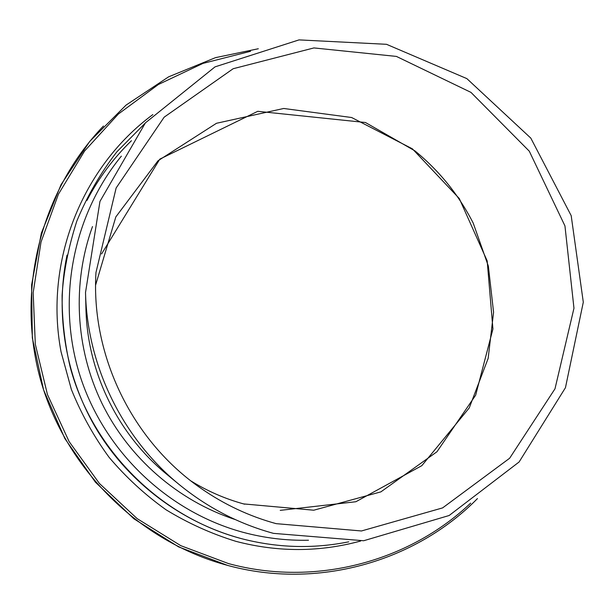 <?xml version="1.0" encoding="UTF-8"?>
<svg xmlns="http://www.w3.org/2000/svg" width="614" height="614" viewBox="0 0 614 614"><rect width="100%" height="100%" fill="white"/><g stroke="black" fill="none" stroke-linecap="round" stroke-linejoin="round"><path stroke-width="0.92" d="M276.139 523.65L361.469 530.972L442.617 507.893L509.651 458.236L554.995 388.8L573.967 308.22L564.949 225.914L529.276 151.167L470.969 92.384L396.406 56.419L313.923 47.93L233.166 68.722L164.168 117.167L116.13 187.991L95.968 272.547C90.849 355.89 132.386 441.151 201.177 488.483C224.325 504.562 249.315 516.29 276.139 523.65M273.445 533.359L363.672 540.742L449.141 515.507L519.106 461.981L565.448 387.71L583.3 302.188L571.189 215.66L530.826 138.142L466.87 78.623L386.521 44.308L299.026 39.895L215.03 66.865L145.434 122.838L99.959 201.4L85.523 292.464C87.104 365.706 122.347 438.051 179.058 484.431C207.325 507.54 238.785 523.849 273.445 533.359M244.717 504.209L243.612 503.91C225.092 498.821 207.578 491.192 191.077 481.038C207.578 491.192 225.1 498.821 243.62 503.917L313.762 510.211L380.887 491.868L436.968 451.75L475.666 395.155L492.927 328.997L487.178 260.904L459.287 198.529L412.393 148.834L351.63 117.52L283.722 108.478L216.473 123.284L158.013 160.776L115.816 216.934L95.607 285.096M131.473 140.706C113.506 158.082 98.67 177.983 86.981 200.417M103.451 126.016C41.192 190.731 15.565 289.892 40.478 379.567C65.583 469.157 139.516 541.863 227.648 565.402M250.535 51.3L202.981 63.395L158.366 84.509L118.372 114.027L84.586 151.021L58.422 194.216L41.015 242.054L33.171 292.701L35.313 344.201L47.431 394.495L69.098 441.558L99.43 483.494L137.191 518.653L180.831 545.685L228.561 563.606C314.575 587.038 408.648 562.079 470.669 503.119M152.848 114.595C81.931 166.893 44.008 261.687 61.047 351.799L71.339 389.368C81.102 413.598 93.681 436.239 109.077 457.315C125.924 477.216 144.904 494.7 166.018 509.766C188.107 523.258 211.408 533.789 235.937 541.348C277.958 552.339 319.526 552.239 360.618 541.034M67.018 255.14C54.761 314.568 65.844 378.861 97.779 431.327C130.038 483.602 182.097 522.422 240.22 538.309M121.349 156.148C72.675 215.552 56.089 300.683 80.158 376.159C104.457 451.543 167.86 511.869 242.837 532.246C264.457 538.056 286.347 540.719 308.481 540.228M92.491 226.558C72.015 283.054 75.284 348.215 101.901 403.252C128.84 458.144 178.137 500.87 235.254 519.567M85.937 308.543C87.288 371.785 117.642 434.113 166.601 474.169L179.058 484.431M280.23 510.357L355.867 501.738L421.826 465.665L469.242 407.934L488.153 358.399L493.572 312.265L488.36 266.131L473.202 223.066C458.804 194.976 439.394 170.922 414.972 150.914L365.46 122.508L257.773 111.311L159.824 159.126L101.571 253.958M258.31 48.752L215.529 57.639L168.604 76.842L126.077 105.086L89.698 141.466L61.024 184.684L41.353 233.12L31.606 284.873L32.327 337.838L43.563 389.813L64.892 438.626L95.439 482.228L133.898 518.807L178.605 546.89L227.671 565.425C317.139 589.839 415.118 561.994 477.469 498.568M144.896 123.468L116.898 151.781C100.519 173.002 87.157 196.127 76.796 221.147C68.43 247.342 63.534 272.086 62.098 295.38C61.991 319.518 64.685 343.395 70.165 367.011C92.223 449.294 159.517 516.497 240.258 538.332C276.469 547.911 312.633 549.069 348.744 541.824M85.937 308.604L85.523 292.464"/></g></svg>
